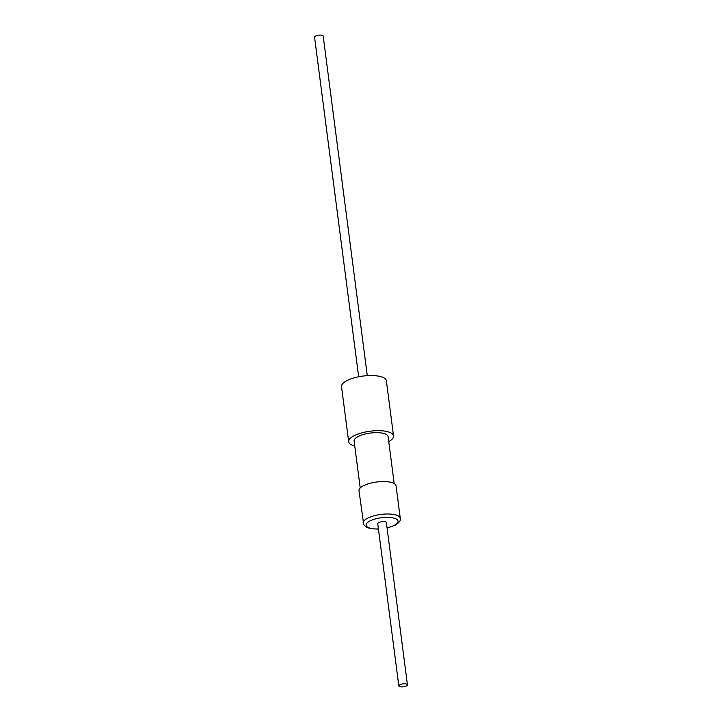 <?xml version="1.0" encoding="UTF-8"?>
<svg xmlns="http://www.w3.org/2000/svg" width="722" height="722" viewBox="0 0 722 722"><rect width="100%" height="100%" fill="white"/><g stroke="black" fill="none" stroke-linecap="round" stroke-linejoin="round"><path stroke-width="1.08" d="M406.603 685.828A4.35 1.48 172.6 0 0 407.434 684.781A4.35 1.48 172.6 0 0 404.383 683.77A4.35 1.48 172.6 0 0 399.645 684.853A4.35 1.48 172.6 0 0 398.815 685.9A4.35 1.48 172.6 0 0 401.865 686.911A4.35 1.48 172.6 0 0 406.603 685.828M407.434 684.781L386.378 522.611A4.35 1.48 172.6 0 0 383.319 521.6A4.35 1.48 172.6 0 0 378.59 522.683A4.35 1.48 172.6 0 0 377.75 523.73L398.815 685.9M367.29 375.657L323.185 36.1A4.35 1.48 172.6 0 0 320.135 35.089A4.35 1.48 172.6 0 0 315.397 36.172A4.35 1.48 172.6 0 0 314.566 37.219L358.663 376.776M388.743 441.611A22.608 7.698 172.6 0 0 393.237 437.604A22.608 7.698 172.6 0 0 393.535 435.926L386.369 380.792A22.608 7.698 172.6 0 0 365.341 375.81A22.608 7.698 172.6 0 0 341.822 384.943A22.608 7.698 172.6 0 0 341.524 386.613L348.69 441.756A22.608 7.698 172.6 0 0 354.773 446.025M393.535 435.926A22.608 7.698 172.6 0 0 372.498 430.944A22.608 7.698 172.6 0 0 348.988 440.077A22.608 7.698 172.6 0 0 348.69 441.756M394.194 483.569L388.102 436.639A17.129 5.83 172.6 0 0 381.189 432.956A17.129 5.83 172.6 0 0 363.103 434.572A17.129 5.83 172.6 0 0 354.123 441.052L360.215 487.982M387.073 528.008L395.024 525.273C399.257 522.683 401.008 520.372 400.286 518.333L396.071 485.897A18.7 6.363 172.6 0 0 383.617 481.547A18.7 6.363 172.6 0 0 363.482 485.726A18.7 6.363 172.6 0 0 358.996 490.707L363.771 524.813L366.74 527.412L371.171 528.73L378.454 529.127M400.286 518.333A18.7 6.363 172.6 0 0 387.831 513.983A18.7 6.363 172.6 0 0 367.697 518.161A18.7 6.363 172.6 0 0 363.202 523.143M387.055 527.836A16.092 5.478 172.6 0 0 394.149 525.39A16.092 5.478 172.6 0 0 392.497 517.8A16.092 5.478 172.6 0 0 369.971 520.95A16.092 5.478 172.6 0 0 378.427 528.955"/></g></svg>
